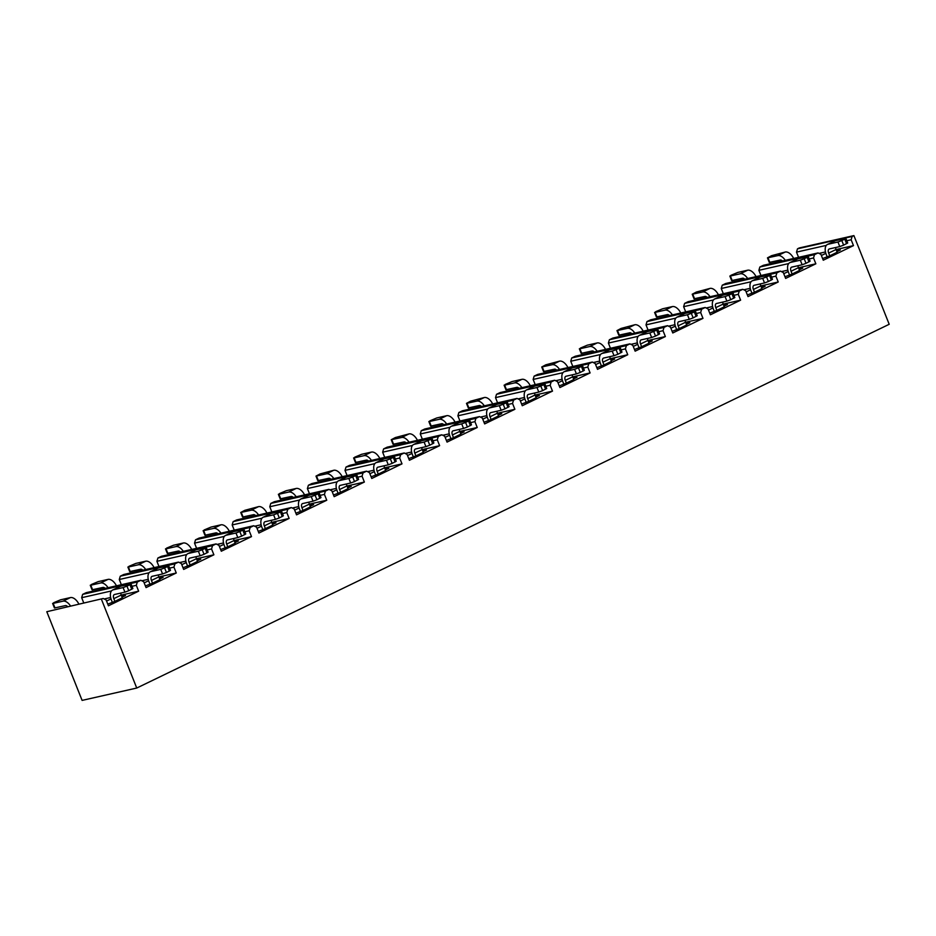 <?xml version="1.0" encoding="UTF-8"?>
<svg xmlns="http://www.w3.org/2000/svg" width="936" height="936" viewBox="0 0 936 936"><rect width="100%" height="100%" fill="white"/><g stroke="black" fill="none" stroke-linecap="round" stroke-linejoin="round"><path stroke-width="1.4" d="M158.874 576.927L176.261 572.996L146.051 587.597L143.723 581.747L140.845 580.297L86.206 592.663L82.649 594.383L137.288 582.016L140.845 580.297M141.804 580.788L148.262 579.325M158.406 574.891A3.955 2.2 -115.8 0 0 158.851 576.88L159.939 579.618L152.533 583.198L151.445 580.46A3.955 2.2 64.2 0 1 151.901 576.4A3.955 2.2 64.2 0 1 152.17 576.307L162.56 573.955L160.735 569.38L164.596 567.941L166.421 572.504L162.56 573.955M145.384 585.948L152.533 583.198M148.625 580.73L144.167 582.882M159.705 579.033L163.133 577.372L159.377 578.214M196.49 558.733L213.888 554.802L183.667 569.416L181.338 563.554L178.472 562.115L123.821 574.47L120.264 576.19L174.915 563.835L178.472 562.115M179.431 562.595L185.89 561.144M196.034 556.709A3.955 2.2 -115.8 0 0 196.466 558.687L197.566 561.424L190.16 565.005L189.06 562.267A3.955 2.2 64.2 0 1 189.528 558.207A3.955 2.2 64.2 0 1 189.797 558.113L200.175 555.762L198.362 551.199L202.223 549.748L204.036 554.323L200.175 555.762M183.011 567.766L190.16 565.005M186.252 562.536L181.795 564.7M197.332 560.84L200.76 559.19L197.005 560.032M234.117 540.552L251.503 536.62L221.294 551.222L218.965 545.372L216.087 543.921L161.448 556.288L157.891 558.008L212.542 545.641L216.087 543.921M217.058 544.413L223.505 542.95M233.661 538.516A3.955 2.2 -115.8 0 0 234.094 540.505L235.182 543.243L227.776 546.823L226.688 544.085A3.955 2.2 64.2 0 1 227.155 540.025A3.955 2.2 64.2 0 1 227.413 539.932L237.802 537.58L235.977 533.005L239.838 531.566L241.663 536.129L237.802 537.58M220.639 549.572L227.776 546.823M223.879 544.354L219.41 546.507M234.948 542.658L238.376 540.996L234.632 541.85M271.732 522.37L289.13 518.427L258.909 533.04L256.581 527.179L253.714 525.74L199.064 538.095L195.519 539.815L250.158 527.459L253.714 525.74M254.674 526.219L261.132 524.768M271.276 520.334A3.955 2.2 -115.8 0 0 271.721 522.311L272.809 525.061L265.403 528.641L264.315 525.892A3.955 2.2 64.2 0 1 264.771 521.832A3.955 2.2 64.2 0 1 265.04 521.738L275.418 519.386L273.604 514.823L277.465 513.373L279.291 517.947L275.418 519.386M258.254 531.391L265.403 528.641M261.495 526.161L257.037 528.325M272.575 524.464L276.003 522.814L272.247 523.657M308.903 502.141A3.955 2.2 -115.8 0 0 309.336 504.13L326.758 500.245L296.536 514.847L294.208 508.997L291.342 507.546L236.691 519.913L233.134 521.633L287.785 509.266L291.342 507.546M292.301 508.037L298.76 506.575M301.93 507.71L309.336 504.13L310.436 506.867L303.03 510.448L301.93 507.71A3.955 2.2 64.2 0 1 302.398 503.65A3.955 2.2 64.2 0 1 302.667 503.556L313.045 501.205L311.232 496.63L315.093 495.191L316.906 499.754L313.045 501.205M295.881 513.197L303.03 510.448M299.122 507.979L294.664 510.132M310.202 506.282L313.618 504.621L309.875 505.475M346.987 485.995L364.373 482.052L334.164 496.665L331.835 490.815L328.957 489.364L274.318 501.719L270.761 503.439L325.4 491.084L328.957 489.364M329.928 489.844L336.375 488.393M346.519 483.959A3.955 2.2 -115.8 0 0 346.964 485.936L348.052 488.686L340.645 492.266L339.557 489.516A3.955 2.2 64.2 0 1 340.025 485.456A3.955 2.2 64.2 0 1 340.283 485.363L350.672 483.011L348.847 478.448L352.708 476.997L354.533 481.572L350.672 483.011M333.508 495.015L340.645 492.266M336.738 489.797L332.28 491.95M347.818 488.089L351.246 486.439L347.502 487.282M384.602 467.801L402 463.87L371.779 478.471L369.451 472.621L366.584 471.171L311.934 483.538L308.389 485.257L363.028 472.891L366.584 471.171M367.544 471.662L374.002 470.2M384.146 465.765A3.955 2.2 -115.8 0 0 384.591 467.754L385.679 470.492L378.273 474.072L377.185 471.334A3.955 2.2 64.2 0 1 377.641 467.275A3.955 2.2 64.2 0 1 377.91 467.181L388.288 464.829L386.474 460.255L390.335 458.815L392.149 463.39L388.288 464.829M371.124 476.822L378.273 474.072M374.365 471.604L369.907 473.756M385.445 469.907L388.873 468.246L385.117 469.1M422.23 449.619L439.627 445.676L409.406 460.29L407.078 454.44L404.212 452.989L349.561 465.356L346.004 467.064L400.655 454.709L404.212 452.989M405.171 453.469L411.618 452.018M421.773 447.583A3.955 2.2 -115.8 0 0 422.206 449.561L423.306 452.31L415.9 455.89L414.8 453.141A3.955 2.2 64.2 0 1 415.268 449.081A3.955 2.2 64.2 0 1 415.537 448.987L425.915 446.647L424.102 442.073L427.963 440.622L429.776 445.197L425.915 446.647M408.751 458.64L415.9 455.89M411.992 453.422L407.534 455.575M423.06 451.714L426.488 450.064L422.744 450.906M459.857 431.426L477.243 427.495L447.034 442.096L444.705 436.246L441.827 434.795L387.188 447.162L383.631 448.882L438.27 436.515L441.827 434.795M442.798 435.287L449.245 433.824M459.389 429.39A3.955 2.2 -115.8 0 0 459.833 431.379L460.921 434.117L453.515 437.697L452.427 434.959A3.955 2.2 64.2 0 1 452.884 430.899A3.955 2.2 64.2 0 1 453.153 430.806L463.542 428.454L461.717 423.879L465.578 422.44L467.403 427.015L463.542 428.454M446.378 440.446L453.515 437.697M449.608 435.228L445.15 437.381M460.688 433.532L464.116 431.87L460.372 432.724M497.472 413.244L514.87 409.301L484.649 423.914L482.321 418.064L479.454 416.614L424.804 428.98L421.247 430.689L475.897 418.334L479.454 416.614M480.414 417.093L486.872 415.642M497.016 411.208A3.955 2.2 -115.8 0 0 497.449 413.185L498.549 415.935L491.143 419.515L490.043 416.766A3.955 2.2 64.2 0 1 490.511 412.706A3.955 2.2 64.2 0 1 490.78 412.612L501.158 410.272L499.344 405.697L503.205 404.247L505.019 408.821L501.158 410.272M483.994 422.265L491.143 419.515M487.235 417.046L482.777 419.199M498.315 415.338L501.743 413.689L497.987 414.531M535.1 395.05L552.497 391.119L522.276 405.721L519.948 399.871L517.07 398.42L462.431 410.787L458.874 412.507L513.525 400.14L517.07 398.42M518.041 398.911L524.488 397.449M534.643 393.015A3.955 2.2 -115.8 0 0 535.076 395.004L536.164 397.741L528.758 401.322L527.67 398.584A3.955 2.2 64.2 0 1 528.138 394.524A3.955 2.2 64.2 0 1 528.407 394.43L538.785 392.079L536.96 387.504L540.821 386.065L542.646 390.64L538.785 392.079M521.621 404.071L528.758 401.322M524.862 398.853L520.404 401.006M535.93 397.156L539.358 395.495L535.614 396.349M572.727 376.869L590.113 372.926L559.904 387.539L557.575 381.689L554.697 380.238L500.058 392.605L496.501 394.313L551.14 381.958L554.697 380.238M555.656 380.718L562.115 379.267M572.259 374.833A3.955 2.2 -115.8 0 0 572.703 376.81L573.791 379.56L566.385 383.14L565.297 380.39A3.955 2.2 64.2 0 1 565.754 376.33A3.955 2.2 64.2 0 1 566.023 376.237L576.412 373.897L574.587 369.322L578.448 367.871L580.273 372.446L576.412 373.897M559.237 385.889L566.385 383.14M562.477 380.671L558.02 382.824M573.557 378.963L576.985 377.313L573.241 378.156M610.342 358.675L627.74 354.744L597.519 369.346L595.191 363.496L592.324 362.056L537.673 374.412L534.117 376.132L588.767 363.765L592.324 362.056M593.284 362.536L599.742 361.074M609.886 356.639A3.955 2.2 -115.8 0 0 610.319 358.628L611.419 361.366L604.012 364.946L602.913 362.209A3.955 2.2 64.2 0 1 603.381 358.149A3.955 2.2 64.2 0 1 603.65 358.055L614.028 355.703L612.214 351.129L616.075 349.69L617.889 354.264L614.028 355.703M596.864 367.696L604.012 364.946M600.105 362.478L595.647 364.63M611.185 360.781L614.613 359.12L610.857 359.974M647.969 340.493L665.367 336.55L635.146 351.164L632.818 345.314L629.94 343.863L575.301 356.23L571.744 357.95L626.395 345.583L629.94 343.863M630.911 344.354L637.357 342.892M647.513 338.458A3.955 2.2 -115.8 0 0 647.946 340.435L649.034 343.184L641.628 346.765L640.54 344.015A3.955 2.2 64.2 0 1 641.008 339.955A3.955 2.2 64.2 0 1 641.265 339.862L651.655 337.522L649.83 332.947L653.691 331.496L655.516 336.071L651.655 337.522M634.491 349.514L641.628 346.765M637.732 344.296L633.274 346.449M648.8 342.588L652.228 340.938L648.484 341.78M685.129 320.264A3.955 2.2 -115.8 0 0 685.573 322.253L702.983 318.369L672.773 332.97L670.433 327.12L667.567 325.681L612.928 338.036L609.371 339.756L664.01 327.389L667.567 325.681M668.526 326.161L674.985 324.698M678.167 325.833L685.573 322.253L686.661 324.991L679.255 328.571L678.167 325.833A3.955 2.2 64.2 0 1 678.623 321.773A3.955 2.2 64.2 0 1 678.892 321.68L689.282 319.328L687.457 314.753L691.318 313.314L693.143 317.889L689.282 319.328M672.106 331.321L679.255 328.571M675.347 326.102L670.89 328.255M686.427 324.406L689.855 322.745L686.1 323.599M723.212 304.118L740.61 300.175L710.389 314.788L708.061 308.938L705.194 307.488L650.543 319.855L646.987 321.575L701.637 309.208L705.194 307.488M706.153 307.979L712.612 306.517M722.756 302.082A3.955 2.2 -115.8 0 0 723.189 304.06L724.288 306.809L716.882 310.389L715.783 307.64A3.955 2.2 64.2 0 1 716.251 303.58A3.955 2.2 64.2 0 1 716.52 303.486L726.898 301.146L725.084 296.572L728.945 295.121L730.759 299.695L726.898 301.146M709.734 313.139L716.882 310.389M712.975 307.921L708.517 310.073M724.054 306.212L727.483 304.563L723.727 305.405M760.839 285.925L778.225 281.993L748.016 296.595L745.688 290.745L742.81 289.306L688.171 301.661L684.614 303.381L739.253 291.014L742.81 289.306M743.781 289.786L750.227 288.323M760.383 283.889A3.955 2.2 -115.8 0 0 760.816 285.878L761.904 288.616L754.498 292.196L753.41 289.458A3.955 2.2 64.2 0 1 753.878 285.398A3.955 2.2 64.2 0 1 754.135 285.304L764.525 282.953L762.7 278.378L766.561 276.939L768.386 281.514L764.525 282.953M747.361 294.945L754.498 292.196M750.59 289.727L746.132 291.88M761.67 288.031L765.098 286.369L761.354 287.223M798.455 267.743L815.853 263.8L785.632 278.413L783.303 272.563L780.437 271.112L725.786 283.479L722.241 285.199L776.88 272.832L780.437 271.112M781.396 271.604L787.855 270.141M797.998 265.707A3.955 2.2 -115.8 0 0 798.443 267.684L799.531 270.434L792.125 274.014L791.037 271.264A3.955 2.2 64.2 0 1 791.493 267.205A3.955 2.2 64.2 0 1 791.762 267.111L802.14 264.771L800.327 260.196L804.188 258.745L806.001 263.32L802.14 264.771M784.976 276.764L792.125 274.014M788.217 271.545L783.76 273.698M799.297 269.837L802.725 268.187L798.97 269.03M835.626 247.513A3.955 2.2 -115.8 0 0 836.059 249.502L837.158 252.24L829.752 255.82L828.652 253.083A3.955 2.2 64.2 0 1 829.12 249.023A3.955 2.2 64.2 0 1 829.39 248.929L839.767 246.577L837.954 242.003L841.815 240.564L843.628 245.138L839.767 246.577M822.604 258.57L829.752 255.82M825.844 253.352L821.387 255.505M836.924 251.655L840.341 249.994L836.597 250.848M836.082 249.549L853.48 245.618L823.259 260.22L820.93 254.37L818.064 252.931L763.413 265.286L759.856 267.006L814.507 254.65L818.064 252.931M819.023 253.41L825.47 251.948M121.247 595.109L138.645 591.178L108.424 605.791L106.096 599.929L103.217 598.49L46.8 611.711L82.099 700.397L136.738 688.042L889.2 324.289L853.901 235.603L852.123 236.457L851.152 239.768L846.823 240.739M551.14 381.958L550.169 385.269L545.84 386.24M552.497 391.119L550.169 385.269M513.525 400.14L512.542 403.451L508.213 404.434M514.87 409.301L512.542 403.451M475.897 418.334L474.915 421.645L470.597 422.616M477.243 427.495L474.915 421.645M438.27 436.515L437.299 439.826L432.97 440.809M439.627 445.676L437.299 439.826M400.655 454.709L399.672 458.02L395.343 458.991M402 463.87L399.672 458.02M363.028 472.891L362.045 476.202L357.727 477.185M364.373 482.052L362.045 476.202M325.4 491.084L324.429 494.395L320.1 495.366M326.758 500.245L324.429 494.395M287.785 509.266L286.802 512.577L282.473 513.56M289.13 518.427L286.802 512.577M250.158 527.459L249.175 530.759L244.858 531.742M251.503 536.62L249.175 530.759M212.542 545.641L211.559 548.952L207.23 549.935M213.888 554.802L211.559 548.952M174.915 563.835L173.932 567.134L169.615 568.117M176.261 572.996L173.932 567.134M137.288 582.016L136.317 585.328L131.988 586.31M138.645 591.178L136.317 585.328M46.8 611.711L103.217 598.49M101.451 599.344L136.738 688.042M853.48 245.618L851.152 239.768M814.507 254.65L813.524 257.95L809.195 258.933M815.853 263.8L813.524 257.95M776.88 272.832L775.897 276.143L771.58 277.114M778.225 281.993L775.897 276.143M739.253 291.014L738.282 294.325L733.953 295.308M740.61 300.175L738.282 294.325M701.637 309.208L700.654 312.519L696.325 313.49M702.983 318.369L700.654 312.519M664.01 327.389L663.027 330.7L658.71 331.683M665.367 336.55L663.027 330.7M626.395 345.583L625.412 348.894L621.083 349.865M627.74 354.744L625.412 348.894M588.767 363.765L587.785 367.076L583.467 368.059M590.113 372.926L587.785 367.076M798.572 257.33L796.501 252.123L797.484 248.824L799.262 247.958L853.901 235.603M497.589 402.831L495.518 397.625L496.501 394.313M535.216 384.649L533.146 379.443L534.117 376.132M572.832 366.456L570.761 361.249L571.744 357.95M610.459 348.274L608.388 343.067L609.371 339.756M648.086 330.08L646.015 324.874L646.987 321.575M685.702 311.899L683.631 306.692L684.614 303.381M723.329 293.705L721.258 288.499L722.241 285.199M760.956 275.523L758.885 270.317L759.856 267.006M83.737 602.901L81.666 597.694L82.649 594.383M121.364 584.707L119.293 579.501L120.264 576.19M158.98 566.526L156.909 561.319L157.891 558.008M196.607 548.332L194.536 543.126L195.519 539.815M234.234 530.15L232.163 524.944L233.134 521.633M271.849 511.957L269.779 506.75L270.761 503.439M309.477 493.775L307.406 488.569L308.389 485.257M347.104 475.582L345.021 470.375L346.004 467.064M384.719 457.4L382.649 452.193L383.631 448.882M422.347 439.206L420.276 434L421.247 430.689M459.962 421.024L457.891 415.818L458.874 412.507M104.188 598.97L110.635 597.519M120.791 593.085A3.955 2.2 -115.8 0 0 121.224 595.062L122.312 597.8L114.906 601.38L113.818 598.642A3.955 2.2 64.2 0 1 114.286 594.582A3.955 2.2 64.2 0 1 114.555 594.489L124.933 592.137L123.107 587.574L126.968 586.123L128.794 590.698L124.933 592.137M107.769 604.141L114.906 601.38M111.01 598.911L106.552 601.076M122.078 597.215L125.506 595.553L121.762 596.407M826.312 245.384L796.501 252.123M797.484 248.824L852.123 236.457M788.685 263.566L758.885 270.317M827.014 256.441L826.289 254.615A9.898 5.499 -115.8 0 1 827.447 244.471L834.853 240.891A9.898 5.499 64.2 0 1 835.52 240.657L845.887 238.399L847.712 242.974L843.628 245.138M835.52 240.657L828.114 244.237L837.954 242.003M828.114 244.237A9.898 5.499 -115.8 0 0 827.447 244.471M846.589 243.699L844.775 239.136L841.815 240.564M844.775 239.136L845.887 238.399M785.292 260.337A9.898 5.499 -115.8 0 0 777.839 255.61L767.462 257.856L771.545 255.692L785.245 252.03A9.898 5.499 64.2 0 1 793.669 258.441M782.414 260.992A3.955 2.2 64.2 0 0 780.203 260.056L769.287 262.431L767.462 257.856M789.387 274.634L788.662 272.797A9.898 5.499 -115.8 0 1 789.82 262.653L797.226 259.073A9.898 5.499 64.2 0 1 797.893 258.839L808.271 256.593L810.085 261.167L806.001 263.32M751.772 292.816L751.046 290.991A9.898 5.499 -115.8 0 1 752.193 280.847L759.599 277.267A9.898 5.499 64.2 0 1 760.278 277.033L770.644 274.774L772.469 279.349L768.386 281.514M714.145 311.009L713.419 309.172A9.898 5.499 -115.8 0 1 714.577 299.029L721.984 295.448A9.898 5.499 64.2 0 1 722.65 295.214L733.028 292.968L734.842 297.543L730.759 299.695M676.517 329.191L675.792 327.366A9.898 5.499 -115.8 0 1 676.95 317.222L684.356 313.642A9.898 5.499 64.2 0 1 685.023 313.408L695.401 311.15L697.215 315.725L693.143 317.889M638.902 347.385L638.177 345.548A9.898 5.499 -115.8 0 1 639.335 335.404L646.741 331.824A9.898 5.499 64.2 0 1 647.408 331.59L657.774 329.343L659.599 333.918L655.516 336.071M601.275 365.566L600.549 363.741A9.898 5.499 -115.8 0 1 601.708 353.586L609.114 350.005A9.898 5.499 64.2 0 1 609.781 349.783L620.158 347.525L621.972 352.1L617.889 354.264M563.659 383.748L562.922 381.923A9.898 5.499 -115.8 0 1 564.08 371.779L571.486 368.199A9.898 5.499 64.2 0 1 572.153 367.965L582.531 365.719L584.345 370.293L580.273 372.446M526.032 401.942L525.307 400.117A9.898 5.499 -115.8 0 1 526.465 389.961L533.871 386.381A9.898 5.499 64.2 0 1 534.538 386.159L544.904 383.9L546.729 388.475L542.646 390.64M488.405 420.124L487.679 418.298A9.898 5.499 -115.8 0 1 488.838 408.154L496.244 404.574A9.898 5.499 64.2 0 1 496.911 404.34L507.289 402.094L509.102 406.669L505.019 408.821M450.789 438.317L450.052 436.492A9.898 5.499 -115.8 0 1 451.21 426.336L458.617 422.756A9.898 5.499 64.2 0 1 459.284 422.522L469.661 420.276L471.487 424.85L467.403 427.015M413.162 456.499L412.437 454.674A9.898 5.499 -115.8 0 1 413.595 444.53L421.001 440.95A9.898 5.499 64.2 0 1 421.668 440.716L432.034 438.469L433.859 443.032L429.776 445.197M375.535 474.692L374.81 472.867A9.898 5.499 -115.8 0 1 375.968 462.712L383.374 459.131A9.898 5.499 64.2 0 1 384.041 458.897L394.419 456.651L396.232 461.226L392.149 463.39M337.919 492.874L337.194 491.049A9.898 5.499 -115.8 0 1 338.341 480.905L345.747 477.325A9.898 5.499 64.2 0 1 346.425 477.091L356.791 474.844L358.617 479.407L354.533 481.572M300.292 511.068L299.567 509.242A9.898 5.499 -115.8 0 1 300.725 499.087L308.131 495.507A9.898 5.499 64.2 0 1 308.798 495.273L319.176 493.026L320.99 497.601L316.906 499.754M262.665 529.25L261.94 527.424A9.898 5.499 -115.8 0 1 263.098 517.28L270.504 513.7A9.898 5.499 64.2 0 1 271.171 513.466L281.549 511.22L283.362 515.783L279.291 517.947M225.049 547.443L224.324 545.618A9.898 5.499 -115.8 0 1 225.471 535.462L232.877 531.882A9.898 5.499 64.2 0 1 233.555 531.648L243.922 529.402L245.747 533.976L241.663 536.129M187.422 565.625L186.697 563.8A9.898 5.499 -115.8 0 1 187.855 553.656L195.261 550.075A9.898 5.499 64.2 0 1 195.928 549.841L206.306 547.595L208.12 552.158L204.036 554.323M149.807 583.818L149.07 581.981A9.898 5.499 -115.8 0 1 150.228 571.837L157.634 568.257A9.898 5.499 64.2 0 1 158.301 568.023L168.679 565.777L170.492 570.352L166.421 572.504M112.18 602L111.454 600.175A9.898 5.499 -115.8 0 1 112.612 590.031L120.019 586.451A9.898 5.499 64.2 0 1 120.686 586.217L131.052 583.97L132.877 588.533L128.794 590.698M797.893 258.839L790.487 262.419L800.327 260.196M790.487 262.419A9.898 5.499 -115.8 0 0 789.82 262.653M808.973 261.893L807.148 257.318L804.188 258.745M807.148 257.318L808.271 256.593M760.278 277.033L752.872 280.613L762.7 278.378M752.872 280.613A9.898 5.499 -115.8 0 0 752.193 280.847M771.346 280.075L769.532 275.512L766.561 276.939M769.532 275.512L770.644 274.774M722.65 295.214L715.244 298.795L725.084 296.572M715.244 298.795A9.898 5.499 -115.8 0 0 714.577 299.029M733.719 298.268L731.905 293.693L728.945 295.121M731.905 293.693L733.028 292.968M685.023 313.408L677.617 316.988L687.457 314.753M677.617 316.988A9.898 5.499 -115.8 0 0 676.95 317.222M696.103 316.45L694.278 311.875L691.318 313.314M694.278 311.875L695.401 311.15M647.408 331.59L640.002 335.17L649.83 332.947M640.002 335.17A9.898 5.499 -115.8 0 0 639.335 335.404M658.476 334.643L656.662 330.069L653.691 331.496M656.662 330.069L657.774 329.343M609.781 349.783L602.375 353.363L612.214 351.129M602.375 353.363A9.898 5.499 -115.8 0 0 601.708 353.586M620.849 352.825L619.035 348.25L616.075 349.69M619.035 348.25L620.158 347.525M572.153 367.965L564.747 371.545L574.587 369.322M564.747 371.545A9.898 5.499 -115.8 0 0 564.08 371.779M583.233 371.019L581.408 366.444L578.448 367.871M581.408 366.444L582.531 365.719M534.538 386.159L527.132 389.739L536.96 387.504M527.132 389.739A9.898 5.499 -115.8 0 0 526.465 389.961M545.606 389.2L543.793 384.626L540.821 386.065M543.793 384.626L544.904 383.9M496.911 404.34L489.505 407.92L499.344 405.697M489.505 407.92A9.898 5.499 -115.8 0 0 488.838 408.154M507.991 407.394L506.165 402.819L503.205 404.247M506.165 402.819L507.289 402.094M459.284 422.522L451.877 426.102L461.717 423.879M451.877 426.102A9.898 5.499 -115.8 0 0 451.21 426.336M470.363 425.576L468.538 421.001L465.578 422.44M468.538 421.001L469.661 420.276M421.668 440.716L414.262 444.296L424.102 442.073M414.262 444.296A9.898 5.499 -115.8 0 0 413.595 444.53M432.736 443.769L430.923 439.195L427.963 440.622M430.923 439.195L432.034 438.469M384.041 458.897L376.635 462.478L386.474 460.255M376.635 462.478A9.898 5.499 -115.8 0 0 375.968 462.712M395.121 461.951L393.295 457.376L390.335 458.815M393.295 457.376L394.419 456.651M346.425 477.091L339.019 480.671L348.847 478.448M339.019 480.671A9.898 5.499 -115.8 0 0 338.341 480.905M357.493 480.145L355.668 475.57L352.708 476.997M355.668 475.57L356.791 474.844M308.798 495.273L301.392 498.853L311.232 496.63M301.392 498.853A9.898 5.499 -115.8 0 0 300.725 499.087M319.866 498.326L318.053 493.752L315.093 495.191M318.053 493.752L319.176 493.026M271.171 513.466L263.765 517.046L273.604 514.823M263.765 517.046A9.898 5.499 -115.8 0 0 263.098 517.28M282.251 516.52L280.426 511.945L277.465 513.373M280.426 511.945L281.549 511.22M233.555 531.648L226.149 535.228L235.977 533.005M226.149 535.228A9.898 5.499 -115.8 0 0 225.471 535.462M244.624 534.702L242.81 530.127L239.838 531.566M242.81 530.127L243.922 529.402M195.928 549.841L188.522 553.422L198.362 551.199M188.522 553.422A9.898 5.499 -115.8 0 0 187.855 553.656M206.996 552.895L205.183 548.32L202.223 549.748M205.183 548.32L206.306 547.595M158.301 568.023L150.895 571.603L160.735 569.38M150.895 571.603A9.898 5.499 -115.8 0 0 150.228 571.837M169.381 571.077L167.556 566.502L164.596 567.941M167.556 566.502L168.679 565.777M120.686 586.217L113.279 589.797L123.107 587.574M113.279 589.797A9.898 5.499 -115.8 0 0 112.612 590.031M131.754 589.259L129.94 584.696L126.968 586.123M129.94 584.696L131.052 583.97M747.665 278.53A9.898 5.499 -115.8 0 0 740.212 273.792L730.384 276.015L730.957 275.313L737.79 272.434L747.618 270.211A9.898 5.499 64.2 0 1 756.054 276.635M744.787 279.174A3.955 2.2 64.2 0 0 742.587 278.238L731.659 280.613L729.846 276.038M710.038 296.712A9.898 5.499 -115.8 0 0 702.597 291.985L692.219 294.232L696.302 292.067L710.003 288.405A9.898 5.499 64.2 0 1 718.427 294.817M707.16 297.367A3.955 2.2 64.2 0 0 704.96 296.431L694.044 298.806L692.219 294.232M672.422 314.905A9.898 5.499 -115.8 0 0 664.97 310.167L655.13 312.39L655.715 311.688L662.536 308.81L672.376 306.587A9.898 5.499 64.2 0 1 680.8 313.01M669.544 315.549A3.955 2.2 64.2 0 0 667.333 314.613L656.417 316.988L654.592 312.413M634.795 333.087A9.898 5.499 -115.8 0 0 627.342 328.36L616.976 330.607L621.059 328.442L634.748 324.78A9.898 5.499 64.2 0 1 643.184 331.192M631.917 333.743A3.955 2.2 64.2 0 0 629.717 332.806L618.79 335.182L616.976 330.607M597.18 351.281A9.898 5.499 -115.8 0 0 589.727 346.542L579.887 348.765L580.472 348.063L587.293 345.185L597.133 342.962A9.898 5.499 64.2 0 1 605.557 349.385M594.29 351.924A3.955 2.2 64.2 0 0 592.09 350.988L581.174 353.363L579.349 348.789M559.553 369.463A9.898 5.499 -115.8 0 0 552.1 364.736L541.733 366.982L545.805 364.818L559.506 361.156A9.898 5.499 64.2 0 1 567.941 367.567M556.674 370.118A3.955 2.2 64.2 0 0 554.463 369.182L543.547 371.557L541.733 366.982M521.925 387.656A9.898 5.499 -115.8 0 0 514.484 382.918L504.644 385.141L505.229 384.439L512.05 381.56L521.89 379.337A9.898 5.499 64.2 0 1 530.314 385.761M519.047 388.3A3.955 2.2 64.2 0 0 516.847 387.364L505.92 389.739L504.106 385.164M484.31 405.838A9.898 5.499 -115.8 0 0 476.857 401.111L466.479 403.357L470.562 401.193L484.263 397.531A9.898 5.499 64.2 0 1 492.687 403.942M481.42 406.493A3.955 2.2 64.2 0 0 479.22 405.557L468.304 407.932L466.479 403.357M446.683 424.031A9.898 5.499 -115.8 0 0 439.23 419.293L429.402 421.516L429.975 420.814L436.808 417.936L446.636 415.713A9.898 5.499 64.2 0 1 455.071 422.124M443.804 424.675A3.955 2.2 64.2 0 0 441.593 423.739L430.677 426.114L428.863 421.539M409.055 442.213A9.898 5.499 -115.8 0 0 401.614 437.486L391.236 439.733L395.32 437.568L409.02 433.906A9.898 5.499 64.2 0 1 417.444 440.318M406.177 442.868A3.955 2.2 64.2 0 0 403.978 441.932L393.061 444.296L391.236 439.733M371.44 460.407A9.898 5.499 -115.8 0 0 363.987 455.668L354.147 457.891L354.732 457.189L361.553 454.311L371.393 452.088A9.898 5.499 64.2 0 1 379.817 458.5M368.55 461.05A3.955 2.2 64.2 0 0 366.35 460.114L355.434 462.489L353.609 457.915M333.813 478.589A9.898 5.499 -115.8 0 0 326.36 473.85L315.994 476.108L320.077 473.944L333.766 470.27A9.898 5.499 64.2 0 1 342.202 476.693M330.935 479.244A3.955 2.2 64.2 0 0 328.735 478.308L317.807 480.671L315.994 476.108M296.185 496.782A9.898 5.499 -115.8 0 0 288.744 492.043L278.905 494.266L279.49 493.565L286.311 490.686L296.15 488.463A9.898 5.499 64.2 0 1 304.574 494.875M293.307 497.425A3.955 2.2 64.2 0 0 291.108 496.49L280.192 498.865L278.366 494.29M258.57 514.964A9.898 5.499 -115.8 0 0 251.117 510.225L240.739 512.483L244.822 510.319L258.523 506.645A9.898 5.499 64.2 0 1 266.947 513.068M255.692 515.619A3.955 2.2 64.2 0 0 253.48 514.683L242.564 517.046L240.739 512.483M220.943 533.146A9.898 5.499 -115.8 0 0 213.49 528.419L203.662 530.642L204.235 529.94L211.068 527.062L220.896 524.839A9.898 5.499 64.2 0 1 229.332 531.25M218.065 533.801A3.955 2.2 64.2 0 0 215.865 532.865L204.937 535.24L203.124 530.665M183.316 551.339A9.898 5.499 -115.8 0 0 175.874 546.601L166.035 548.835L166.62 548.122L173.441 545.255L183.28 543.02A9.898 5.499 64.2 0 1 191.704 549.444M180.437 551.994A3.955 2.2 64.2 0 0 178.238 551.058L167.322 553.422L165.496 548.859M145.7 569.521A9.898 5.499 -115.8 0 0 138.247 564.794L128.407 567.017L128.992 566.315L135.814 563.437L145.653 561.214A9.898 5.499 64.2 0 1 154.089 567.625M142.822 570.176A3.955 2.2 64.2 0 0 140.611 569.24L129.694 571.615L127.881 567.04M108.073 587.714A9.898 5.499 -115.8 0 0 100.62 582.976L90.792 585.211L91.377 584.497L98.198 581.63L108.026 579.396A9.898 5.499 64.2 0 1 116.462 585.819M105.195 588.37A3.955 2.2 64.2 0 0 102.995 587.434L92.067 589.797L90.254 585.234M70.457 605.896A9.898 5.499 -115.8 0 0 63.005 601.169L53.165 603.392L53.75 602.69L60.571 599.812L70.411 597.589A9.898 5.499 64.2 0 1 78.835 604.001M67.567 606.551A3.955 2.2 64.2 0 0 65.368 605.615L54.452 607.99L52.627 603.416M751.07 281.759L721.258 288.499M713.443 299.941L683.631 306.692M675.827 318.135L646.015 324.874M638.2 336.316L608.388 343.067M600.573 354.51L570.761 361.249M562.957 372.692L533.146 379.443M525.33 390.885L495.518 397.625M487.703 409.067L457.891 415.818M450.087 427.261L420.276 434M412.46 445.442L382.649 452.193M374.833 463.636L345.021 470.375M337.217 481.818L307.406 488.569M299.59 500.011L269.779 506.75M261.975 518.193L232.163 524.944M224.347 536.386L194.536 543.126M186.72 554.568L156.909 561.319M149.105 572.762L119.293 579.501M111.478 590.944L81.666 597.694M836.059 249.502L828.652 253.083M768 257.833L769.825 262.408M777.839 255.61L785.245 252.03M798.443 267.684L791.037 271.264M760.816 285.878L753.41 289.458M723.189 304.06L715.783 307.64M647.946 340.435L640.54 344.015M610.319 358.628L602.913 362.209M572.703 376.81L565.297 380.39M535.076 395.004L527.67 398.584M497.449 413.185L490.043 416.766M459.833 431.379L452.427 434.959M422.206 449.561L414.8 453.141M384.591 467.754L377.185 471.334M346.964 485.936L339.557 489.516M271.721 522.311L264.315 525.892M234.094 540.505L226.688 544.085M196.466 558.687L189.06 562.267M158.851 576.88L151.445 580.46M121.224 595.062L113.818 598.642M730.384 276.015L732.198 280.589M740.212 273.792L747.618 270.211M692.757 294.208L694.582 298.783M702.597 291.985L710.003 288.405M655.13 312.39L656.955 316.965M664.97 310.167L672.376 306.587M617.514 330.584L619.328 335.158M627.342 328.36L634.748 324.78M579.887 348.765L581.712 353.34M589.727 346.542L597.133 342.962M542.26 366.959L544.085 371.534M552.1 364.736L559.506 361.156M504.644 385.141L506.458 389.715M514.484 382.918L521.89 379.337M467.017 403.334L468.842 407.897M476.857 401.111L484.263 397.531M429.402 421.516L431.215 426.091M439.23 419.293L446.636 415.713M391.774 439.709L393.588 444.272M401.614 437.486L409.02 433.906M354.147 457.891L355.972 462.466M363.987 455.668L371.393 452.088M316.532 476.085L318.345 480.648M326.36 473.85L333.766 470.27M278.905 494.266L280.718 498.841M288.744 492.043L296.15 488.463M241.277 512.46L243.103 517.023M251.117 510.225L258.523 506.645M203.662 530.642L205.475 535.216M213.49 528.419L220.896 524.839M166.035 548.835L167.86 553.398M175.874 546.601L183.28 543.02M128.407 567.017L130.233 571.592M138.247 564.794L145.653 561.214M90.792 585.211L92.606 589.774M100.62 582.976L108.026 579.396M53.165 603.392L54.99 607.967M63.005 601.169L70.411 597.589"/></g></svg>
